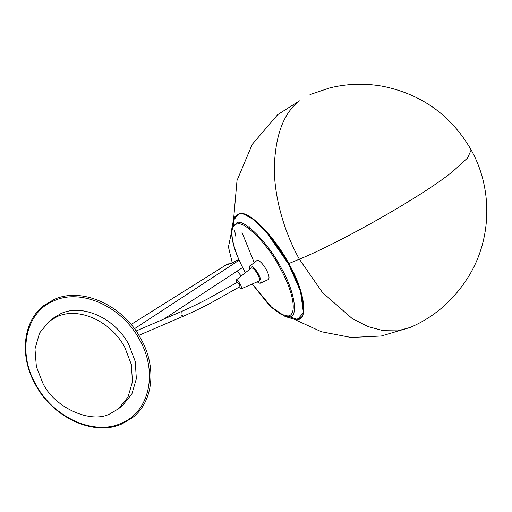<?xml version="1.0" encoding="UTF-8"?>
<svg xmlns="http://www.w3.org/2000/svg" width="512" height="512" viewBox="0 0 512 512"><rect width="100%" height="100%" fill="white"/><g stroke="black" fill="none" stroke-linecap="round" stroke-linejoin="round"><path stroke-width="0.77" d="M52.96 318.33L60.986 313.542C82.579 303.437 115.04 318.202 128.723 344.352L135.258 361.517L136.346 378.752L131.859 394.067L122.31 405.722L118.426 408.8L127.974 397.152L132.454 381.843L131.373 364.614L124.838 347.437C111.149 321.28 78.701 306.522 57.101 316.627L49.075 321.414L52.96 318.33M118.426 408.8L110.4 413.587C91.264 424.493 54.016 407.552 42.662 382.778L36.365 366.618L34.982 349.024L39.539 333.043L49.075 321.414M181.242 311.59L181.03 314.886L183.245 316.25C191.366 312.749 200.224 308.518 209.811 303.546L239.936 286.662L239.456 284.39L237.306 282.323L207.475 299.046C197.984 303.968 189.242 308.147 181.242 311.59L136.064 331.021M238.765 259.418L231.315 263.392L226.918 264.371L131.066 324.48M228.678 264.294L228.16 263.776M134.438 328.755L239.11 260.218M242.598 267.526L163.93 319.034M139.366 335.123L138.918 335.418M268.25 279.597L259.994 283.309C261.696 282.496 261.19 279.418 258.477 274.074C255.341 268.742 252.614 265.946 250.298 265.683L257.248 260.301C259.795 260.589 262.797 263.667 266.246 269.53C269.267 275.45 269.824 278.835 267.91 279.693M236.16 283.014L236.198 280.09C237.357 280.237 238.72 281.638 240.288 284.282C241.645 286.957 241.894 288.493 241.043 288.902L238.784 287.354M259.002 281.043L241.043 288.902M235.942 280.192L251.514 267.885C253.248 268.083 255.29 270.182 257.645 274.176C259.706 278.214 260.083 280.525 258.778 281.107M249.805 265.882L249.517 269.331M259.994 283.309L257.107 281.875M293.184 318.925L297.536 319.411C308.742 320.525 303.75 290.01 288.454 263.93C274.944 237.619 247.923 209.894 239.315 213.51L233.44 220.186L231.859 228.422L237.101 222.47C244.774 219.238 268.883 243.974 280.934 267.443C294.579 290.714 299.034 317.933 289.03 316.934L285.152 316.499L293.184 318.925M249.446 226.784L249.408 229.088M297.773 318.432C308.851 319.533 303.917 289.382 288.8 263.603C275.456 237.606 248.749 210.202 240.243 213.779M287.168 316.051L297.536 319.411L303.405 312.736L303.578 311.84L300.71 290.669L288.8 263.603L266.406 231.366L254.349 219.814L244.538 214.259L239.315 213.51L234.432 217.114L233.197 226.848M303.405 312.736L300.506 291.315L288.454 263.93L288.8 263.603L288.454 263.93L265.792 231.309L253.594 219.616L243.661 213.997M234.099 223.834L234.112 225.504M234.65 230.739L235.93 236.774M241.882 232.122L254.157 262.502M121.293 423.251C149.491 412.16 158.227 372.128 139.526 339.706C122.253 306.682 81.242 288.026 53.978 300.794C25.779 311.885 17.043 351.923 35.744 384.339C53.018 417.363 94.029 436.019 121.293 423.251M228.48 264.32L228.218 263.834M245.414 272.614L245.184 272.192C231.437 247.654 227.654 224.55 237.299 224.006C244.774 220.864 268.243 244.947 279.974 267.795C293.728 292.346 297.504 315.437 287.866 315.981L280.928 314.246L272.045 307.808L252.301 283.987M293.805 319.098L321.338 331.725L351.078 337.466L381.318 335.994L410.15 327.475L397.568 330.867L383.315 330.688L367.936 326.566L352.166 318.522L322.534 292.589L299.366 259.181L288.787 263.578M410.15 327.475C435.706 316.474 455.891 298.291 470.688 272.934C492 235.603 492.154 187.373 471.162 149.933L467.533 158.042L453.44 170.848C427.584 192.883 342.848 241.466 299.366 259.181C284.966 233.498 274.08 198.278 274.31 167.162C275.398 134.854 283.789 112.742 299.488 100.832L277.722 114.611L252.23 144.346L237.011 180.493L233.574 219.565M43.699 305.658L54.061 299.482C81.869 286.477 123.437 305.434 140.902 338.835C156.96 367.04 153.389 401.83 132.544 417.619L122.182 423.795C94.368 436.8 52.8 417.843 35.341 384.442C19.277 356.237 22.854 321.446 43.699 305.658M183.245 316.25L138.874 335.334M231.52 231.955L228.448 246.982L232.294 262.957M237.114 271.117L241.222 275.968M251.923 284.154L252.493 284.454M228.237 263.795L228.525 264.32M231.859 228.422C230.554 238.874 234.957 253.453 245.062 272.173L245.338 272.672M252.211 284.026L269.459 305.594L285.152 316.499M471.162 149.933C451.322 115.526 421.92 94.323 382.97 86.317C365.146 83.091 347.45 83.61 329.875 87.878L309.978 94.547"/></g></svg>
